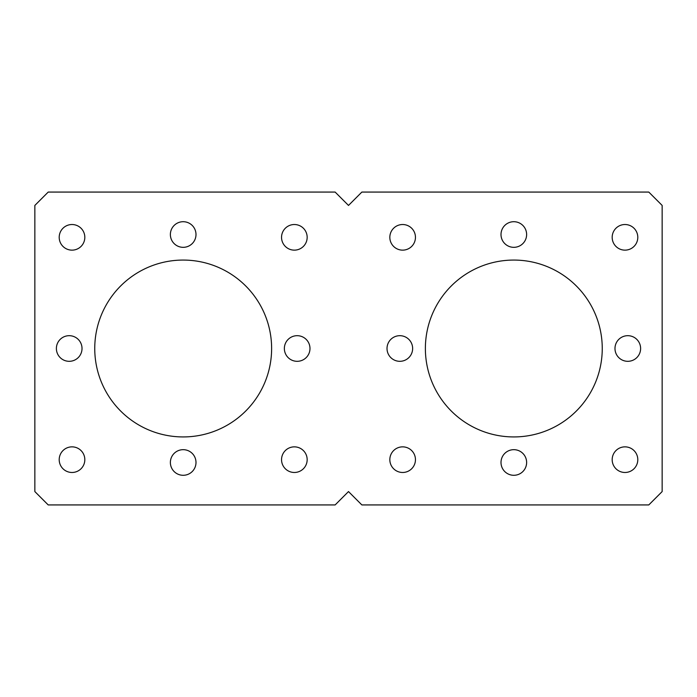 <?xml version="1.0" encoding="UTF-8"?>
<svg xmlns="http://www.w3.org/2000/svg" width="697" height="697" viewBox="0 0 697 697"><rect width="100%" height="100%" fill="white"/><g stroke="black" fill="none" stroke-linecap="round" stroke-linejoin="round"><path stroke-width="1.05" d="M195.996 462.486A12.816 12.816 0 0 1 183.189 475.293A12.816 12.816 0 0 1 170.373 462.486A12.816 12.816 0 0 1 183.189 449.67A12.816 12.816 0 0 1 195.996 462.486M640.613 348.5A12.816 12.816 0 0 1 627.797 361.316A12.816 12.816 0 0 1 614.981 348.5A12.816 12.816 0 0 1 627.797 335.684A12.816 12.816 0 0 1 640.613 348.5M195.996 234.514A12.816 12.816 0 0 1 183.189 247.33A12.816 12.816 0 0 1 170.373 234.514A12.816 12.816 0 0 1 183.189 221.707A12.816 12.816 0 0 1 195.996 234.514M526.627 234.514A12.816 12.816 0 0 1 513.811 247.33A12.816 12.816 0 0 1 501.004 234.514A12.816 12.816 0 0 1 513.811 221.707A12.816 12.816 0 0 1 526.627 234.514M307.168 237.328A12.816 12.816 0 0 1 294.352 250.145A12.816 12.816 0 0 1 281.544 237.328A12.816 12.816 0 0 1 294.352 224.521A12.816 12.816 0 0 1 307.168 237.328M84.825 237.328A12.816 12.816 0 0 1 72.018 250.145A12.816 12.816 0 0 1 59.201 237.328A12.816 12.816 0 0 1 72.018 224.521A12.816 12.816 0 0 1 84.825 237.328M271.621 348.5A88.432 88.432 0 0 1 183.189 436.932A88.432 88.432 0 0 1 94.748 348.5A88.432 88.432 0 0 1 183.189 260.068A88.432 88.432 0 0 1 271.621 348.5M637.799 459.671A12.816 12.816 0 0 1 624.982 472.479A12.816 12.816 0 0 1 612.175 459.671A12.816 12.816 0 0 1 624.982 446.855A12.816 12.816 0 0 1 637.799 459.671M415.456 237.328A12.816 12.816 0 0 1 402.648 250.145A12.816 12.816 0 0 1 389.832 237.328A12.816 12.816 0 0 1 402.648 224.521A12.816 12.816 0 0 1 415.456 237.328M602.252 348.5A88.432 88.432 0 0 1 513.811 436.932A88.432 88.432 0 0 1 425.379 348.5A88.432 88.432 0 0 1 513.811 260.068A88.432 88.432 0 0 1 602.252 348.5M415.456 459.671A12.816 12.816 0 0 1 402.648 472.479A12.816 12.816 0 0 1 389.832 459.671A12.816 12.816 0 0 1 402.648 446.855A12.816 12.816 0 0 1 415.456 459.671M637.799 237.328A12.816 12.816 0 0 1 624.982 250.145A12.816 12.816 0 0 1 612.175 237.328A12.816 12.816 0 0 1 624.982 224.521A12.816 12.816 0 0 1 637.799 237.328M84.825 459.671A12.816 12.816 0 0 1 72.018 472.479A12.816 12.816 0 0 1 59.201 459.671A12.816 12.816 0 0 1 72.018 446.855A12.816 12.816 0 0 1 84.825 459.671M307.168 459.671A12.816 12.816 0 0 1 294.352 472.479A12.816 12.816 0 0 1 281.544 459.671A12.816 12.816 0 0 1 294.352 446.855A12.816 12.816 0 0 1 307.168 459.671M412.641 348.5A12.816 12.816 0 0 1 399.834 361.316A12.816 12.816 0 0 1 387.018 348.5A12.816 12.816 0 0 1 399.834 335.684A12.816 12.816 0 0 1 412.641 348.5M82.019 348.5A12.816 12.816 0 0 1 69.203 361.316A12.816 12.816 0 0 1 56.387 348.5A12.816 12.816 0 0 1 69.203 335.684A12.816 12.816 0 0 1 82.019 348.5M309.982 348.5A12.816 12.816 0 0 1 297.166 361.316A12.816 12.816 0 0 1 284.359 348.5A12.816 12.816 0 0 1 297.166 335.684A12.816 12.816 0 0 1 309.982 348.5M526.627 462.486A12.816 12.816 0 0 1 513.811 475.293A12.816 12.816 0 0 1 501.004 462.486A12.816 12.816 0 0 1 513.811 449.67A12.816 12.816 0 0 1 526.627 462.486M34.85 491.568L48.215 504.933L335.135 504.933L348.5 491.568L361.865 504.933L648.785 504.933L662.15 491.568L662.15 205.432L648.785 192.067L361.865 192.067L348.5 205.432L335.135 192.067L48.215 192.067L34.85 205.432L34.85 491.568"/></g></svg>
